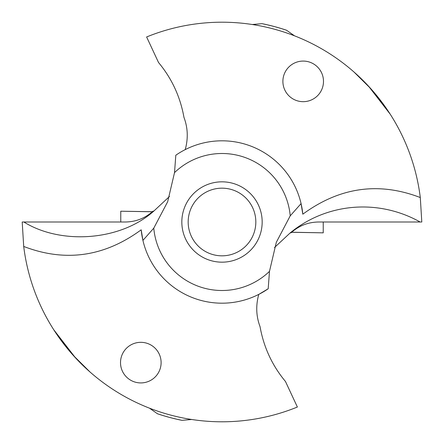 <?xml version="1.0" encoding="UTF-8"?>
<svg xmlns="http://www.w3.org/2000/svg" width="444" height="444" viewBox="0 0 444 444"><rect width="100%" height="100%" fill="white"/><g stroke="black" fill="none" stroke-linecap="round" stroke-linejoin="round"><path stroke-width="0.67" d="M195.216 419.996L194.25 419.863L195.216 419.996M146.198 406.865L147.103 407.231L146.198 406.865M169.491 196.47L153.852 211.061C120.108 241.247 60.517 244.833 23.876 222L22.2 222L23.704 246.453A199.8 199.8 0 0 0 297.38 407.031L285.464 381.474C272.222 365.584 263.747 347.308 260.04 326.634C256.127 316.25 255.705 305.5 258.78 294.383M84.948 367.388L90.043 372.022L73.205 355.339L53.73 329.726L75.508 357.87M153.774 228.161A68.504 68.504 0 0 0 269.48 271.378L268.187 288.772A81.191 81.191 0 0 1 142.924 240.404L141.186 229.809A81.191 81.191 0 0 0 142.924 240.404L153.774 228.161L167.677 201.709L174.52 172.622L175.813 155.228A81.191 81.191 0 0 1 301.076 203.596L302.814 214.191A81.191 81.191 0 0 0 301.076 203.596L290.226 215.84A68.504 68.504 0 0 0 174.52 172.622M23.704 246.453C65.179 262.382 104.34 256.832 141.186 229.809M120.768 222L120.768 211.216L152.292 211.766A40.593 40.593 0 0 1 147.441 215.462M152.353 211.716L120.768 211.216M140.809 382.922A20.296 20.296 0 0 1 120.513 362.62A20.296 20.296 0 0 1 140.809 342.324A20.296 20.296 0 0 1 161.111 362.62A20.296 20.296 0 0 1 140.809 382.922M23.876 222L125.347 222C135.942 221.85 145.127 218.248 152.914 211.205L153.852 211.061M269.48 271.378L276.323 242.291L290.226 215.84M257.254 202.742A40.171 40.171 0 0 0 202.742 186.746A40.171 40.171 0 0 0 186.746 241.259A40.171 40.171 0 0 0 241.259 257.254A40.171 40.171 0 0 0 257.254 202.742M274.509 247.53L290.148 232.939A115.984 114.219 -145 0 1 420.124 222L421.8 222L420.296 197.547A199.8 199.8 0 0 0 146.62 36.969L158.536 62.526C171.778 78.416 180.253 96.692 183.96 117.366C187.873 127.75 188.295 138.5 185.22 149.617M268.187 288.772L259.019 294.255M291.647 232.284L323.232 232.839L291.708 232.234A40.593 40.593 0 0 1 296.559 228.538M251.687 205.783A33.827 33.827 0 0 0 205.783 192.313A33.827 33.827 0 0 0 192.313 238.217A33.827 33.827 0 0 0 238.217 251.687A33.827 33.827 0 0 0 251.687 205.783M323.232 222L323.232 232.784M303.191 61.078A20.296 20.296 0 0 1 323.487 81.38A20.296 20.296 0 0 1 303.191 101.676A20.296 20.296 0 0 1 282.889 81.38A20.296 20.296 0 0 1 303.191 61.078M420.124 222L318.653 222C308.058 222.15 298.873 225.752 291.086 232.795L290.148 232.939M368.492 86.13L390.27 114.275L370.796 88.661L353.957 71.978L359.057 76.623M248.784 24.004L249.75 24.137L248.784 24.004M297.802 37.135L296.897 36.769L297.802 37.135M420.296 197.547C378.821 181.618 339.66 187.168 302.814 214.191M181.341 420.207L181.99 420.34A202.336 202.336 0 0 1 157.481 413.775C154.196 411.477 154.196 411.477 157.481 413.775C154.196 411.477 154.196 411.477 157.481 413.775L163.436 415.678M169.98 417.538L177.2 419.314M191.714 419.491L181.99 420.34C185.981 419.991 185.981 419.991 181.99 420.34C185.981 419.991 185.981 419.991 181.99 420.34L175.88 419.008M169.281 417.349L163.004 415.545M157.481 413.775L149.484 408.175M262.659 23.793L262.01 23.66A202.336 202.336 0 0 1 286.519 30.225C289.804 32.523 289.804 32.523 286.519 30.225C289.804 32.523 289.804 32.523 286.519 30.225L280.564 28.322M274.02 26.462L266.8 24.686M252.286 24.509L262.01 23.66C258.019 24.009 258.019 24.009 262.01 23.66C258.019 24.009 258.019 24.009 262.01 23.66L268.121 24.992M274.719 26.651L280.997 28.455M286.519 30.225L294.516 35.825M188.905 419.042L188.711 419.752M152.142 409.19L151.953 409.901M255.095 24.958L255.289 24.248M291.858 34.81L292.047 34.099"/></g></svg>
